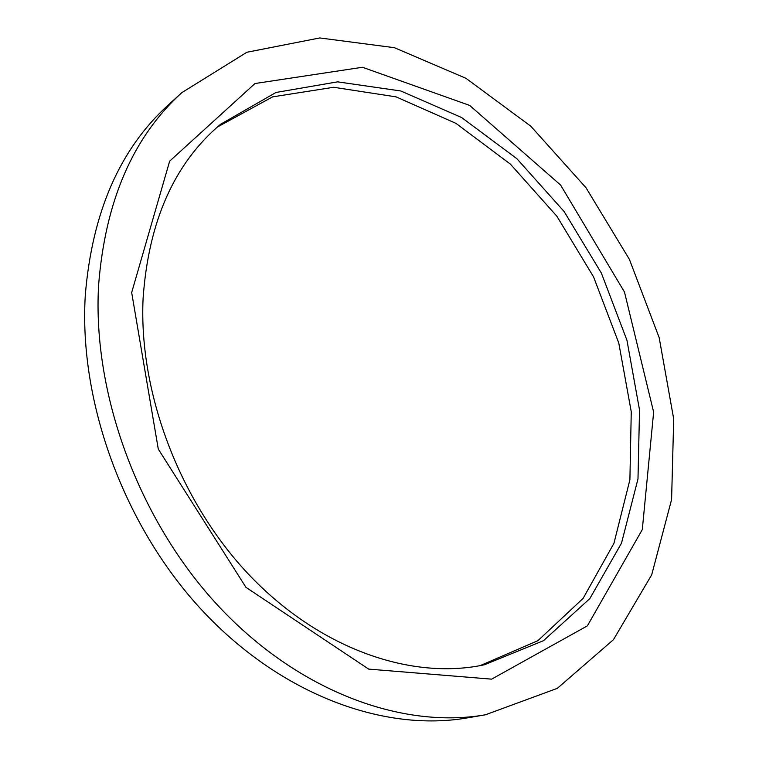 <?xml version="1.0" encoding="UTF-8"?>
<svg xmlns="http://www.w3.org/2000/svg" width="759" height="759" viewBox="0 0 759 759"><rect width="100%" height="100%" fill="white"/><g stroke="black" fill="none" stroke-linecap="round" stroke-linejoin="round"><path stroke-width="1.14" d="M480.191 665.615L537.96 640.634L583.111 598.386L613.946 543.292L629.904 479.735L631.26 411.776L618.784 343.059L593.547 276.864L556.888 216.249L510.399 164.134L455.998 123.385L396.075 96.867L333.666 87.276L272.576 96.877L217.34 127.057M143.081 298.619C148.489 221.391 174.333 163.261 220.603 124.248L275.972 92.475L337.613 81.849L400.809 90.985L461.605 117.531L516.87 158.688L564.117 211.524L601.356 273.06L626.953 340.269L639.533 410.021L637.987 478.91L621.498 543.178L589.819 598.614L543.52 640.672L484.413 664.77C412.725 680.235 322.129 650.15 251.447 577.305C180.936 504.469 138.593 394.234 143.081 298.619M485.409 714.798L467.43 717.872C385.23 732.226 282.671 695.832 203.554 611.915C124.628 528.008 78.642 402.868 85.293 295.213C92.143 212.416 119.808 149.001 168.299 104.951L181.78 92.674C133.024 136.943 105.292 201.04 98.613 284.957C92.209 394.092 139.077 521.357 219.057 606.754C299.226 692.161 402.782 729.238 485.409 714.798L557.324 688.347L613.452 639.685L651.696 574.829L671.592 499.555L673.707 419.006L659.173 337.651L629.401 259.369L586.005 187.739L530.816 126.222L466.017 78.338L394.433 47.703L319.776 37.95L246.874 52.257L181.78 92.674M131.677 292.538L158.289 449.091L245.963 587.352L368.684 669.106L491.604 679.153L587.362 625.871L642.294 529.611L653.641 412.128L624.486 292.063L560.616 185.073L469.679 105.425L362.451 67.266L254.986 83.528L169.655 161.155L131.677 292.538"/></g></svg>
